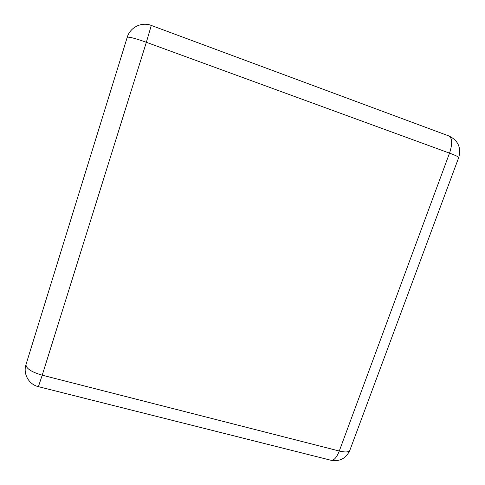 <?xml version="1.0" encoding="UTF-8"?>
<svg xmlns="http://www.w3.org/2000/svg" width="485" height="485" viewBox="0 0 485 485"><rect width="100%" height="100%" fill="white"/><g stroke="black" fill="none" stroke-linecap="round" stroke-linejoin="round"><path stroke-width="0.73" d="M458.701 157.595L458.731 157.51C461.38 147.616 458.113 140.438 448.928 135.976L151.296 25.438L146.355 42.286L449.522 153.139L339.282 451.02L42.219 375.19L146.355 42.286C135.042 38.285 128.664 36.63 127.222 37.327L25.996 364.544C25.947 368.442 31.355 371.989 42.219 375.19L38.412 386.66L331.164 460.307C334.044 460.489 336.748 457.397 339.282 451.02C345.144 452.414 348.642 452.238 349.776 450.486L349.885 450.189M448.928 135.976C452.359 138.176 452.56 143.893 449.522 153.139C455.427 155.327 458.501 156.788 458.731 157.51L349.776 450.486C346.023 458.428 339.821 461.708 331.164 460.307L330.831 460.223M151.296 25.438C141.626 21.601 130.083 27.305 127.222 37.327L25.996 364.544C22.88 373.874 28.827 384.478 38.412 386.66"/></g></svg>

